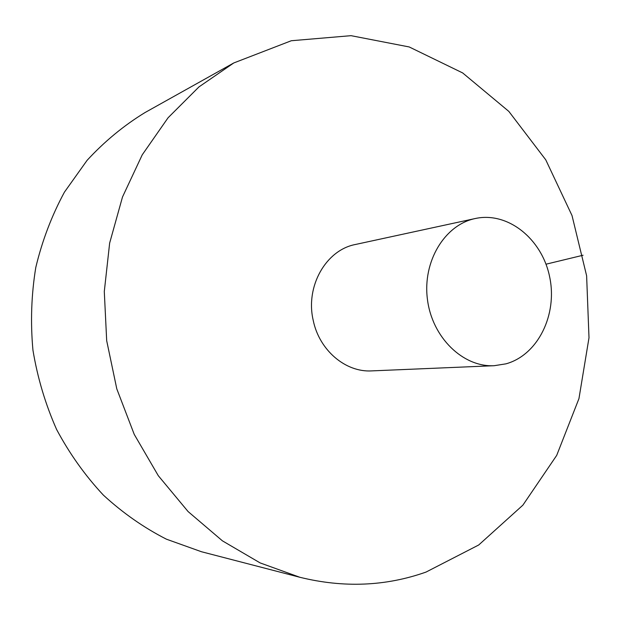 <?xml version="1.0" encoding="UTF-8"?>
<svg xmlns="http://www.w3.org/2000/svg" width="620" height="620" viewBox="0 0 620 620"><rect width="100%" height="100%" fill="white"/><g stroke="black" fill="none" stroke-linecap="round" stroke-linejoin="round"><path stroke-width="0.93" d="M233.771 62.953L145.002 112.561C123.868 125.48 104.563 141.399 87.11 160.309L64.426 192.154C51.739 215.621 42.191 240.715 35.79 267.437C31.333 294.74 30.388 322.315 32.945 350.176C37.518 377.766 45.407 404.209 56.614 429.497C69.572 453.739 85.149 475.602 103.354 495.093C122.783 512.949 143.801 527.651 166.416 539.183L201.438 551.73L299.871 577.282C343.689 588.062 385.741 586.326 426.025 572.074L478.71 544.988L522.885 505.153L556.706 455.375L578.956 398.598L589 337.768L586.621 275.799L572.02 215.559L545.763 159.836L508.834 111.399L462.667 72.935L409.216 46.957L351.044 35.673L291.322 40.734L233.771 62.953L198.966 86.909L168.074 117.769L142.244 154.814L122.489 197.02L109.647 243.094L104.292 291.54L106.686 340.698L116.792 388.864L134.23 434.38L158.302 475.711L188.085 511.554L222.44 540.857L260.129 562.913L299.871 577.282M475.253 218.527L355.477 244.474C325.965 249.976 305.164 286.417 313.24 320.463C319.308 350.308 345.642 372.527 371.721 370.892L494.163 365.707L505.959 363.839C538.036 355.012 557.752 314.479 549.622 276.752C541.957 238.909 507.865 211.343 475.253 218.527C444.695 224.789 422.39 261.516 427.443 299.476C432.148 337.489 463.024 367.381 494.163 365.707M583.064 255.238L546.011 264.197"/></g></svg>
